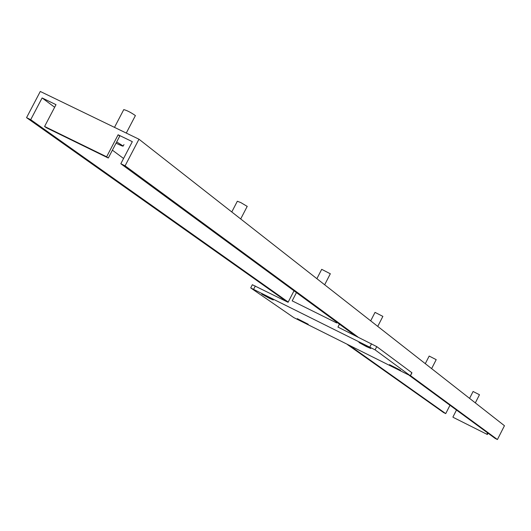 <?xml version="1.0" encoding="UTF-8"?>
<svg xmlns="http://www.w3.org/2000/svg" width="531" height="531" viewBox="0 0 531 531"><rect width="100%" height="100%" fill="white"/><g stroke="black" fill="none" stroke-linecap="round" stroke-linejoin="round"><path stroke-width="0.8" d="M453.374 417.446L487.365 434.497L453.374 417.446M456.487 410.045L452.89 417.1M487.584 432.858L486.914 434.172M488.029 433.19L487.365 434.497M118.114 134.781L106.625 156.798L108.297 158.019L119.76 136.049L118.114 134.781L132.325 141.671L120.822 163.74L354.907 335.506M120.822 163.74L125.09 165.825L138.969 139.215L40.29 91.458L26.55 117.656L30.705 119.681L42.108 97.936L56.001 104.673L44.584 126.471L106.625 156.798M42.108 97.936L54.647 107.255M112.393 150.173L123.564 158.477M108.297 158.019L46.37 127.739L44.584 126.471M138.969 139.215L504.45 425.716L497.421 439.542L495.098 438.374L409.228 375.364M26.55 117.656L286.627 301.568M347.447 344.579L443.438 412.461L445.728 413.609L449.983 405.272M30.705 119.681L288.214 302.059M350.188 345.947L445.728 413.609M125.09 165.825L357.987 337.039M410.496 375.643L497.421 439.542M250.897 288.048L375.098 349.856L410.41 375.815L293.816 317.611L250.897 288.048M294.008 290.822L288.087 302.298L252.344 284.722L250.725 287.862M304.256 322.49L297.28 318.646L308.212 324.235L304.256 322.49M269.21 298.21L261.723 294.074C265.148 295.415 269.011 297.387 273.306 299.995L269.21 298.21M396.312 368.401L389.469 364.638L400.573 370.286L396.312 368.401M366.324 346.551L358.989 342.495C362.554 343.896 366.476 345.887 370.751 348.489L366.324 346.551M411.81 372.795L410.31 375.722M375.098 349.856L376.758 346.624L411.85 372.709M376.758 346.624L337.948 327.076L339.448 324.162M296.431 292.601L292.176 300.851L336.687 322.948L336.993 322.363M135.339 115.712L135.405 115.579C130.891 112.439 127.009 110.448 123.763 109.612L114.49 127.367M116.694 141.923L123.205 146.025C123.225 146.49 120.842 145.534 116.05 143.158M247.2 206.386L240.769 202.557L237.33 201.256L231.775 211.969M330.322 273.777L321.7 269.336L316.881 278.682M382.864 316.39L375.032 312.374L370.678 320.857M436.21 359.653L429.174 356.062L425.291 363.662M475.325 402.883L479.473 394.732L473.088 391.493L469.577 398.383M253.672 289.183L255.311 286.003M371.521 343.763L369.861 347.002M410.41 375.815L411.95 372.802M126.278 133.069L135.405 115.579M123.962 144.578L123.205 146.025M240.696 218.958L247.24 206.313M324.66 284.775L330.342 273.73M377.74 326.386L382.884 316.363M431.623 368.627L436.216 359.633"/></g></svg>
